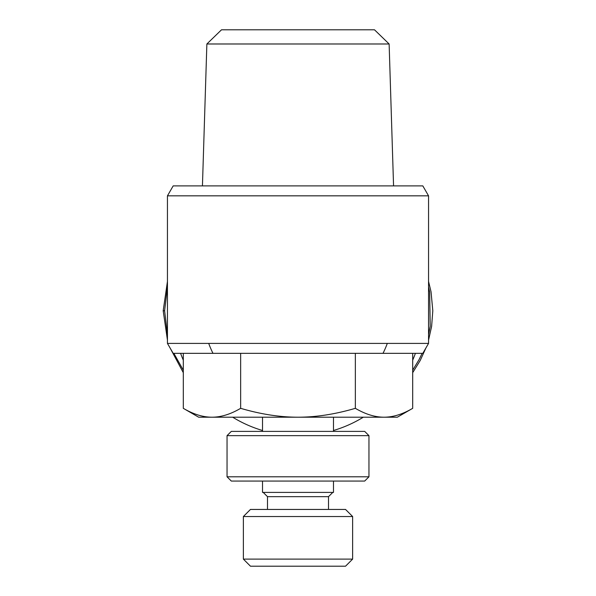<?xml version="1.0" encoding="UTF-8"?>
<svg xmlns="http://www.w3.org/2000/svg" width="596" height="596" viewBox="0 0 596 596"><rect width="100%" height="100%" fill="white"/><g stroke="black" fill="none" stroke-linecap="round" stroke-linejoin="round"><path stroke-width="0.89" d="M180.603 353.346A124.877 124.877 0 0 0 183.3 360.148M232.678 417.2A124.877 124.877 0 0 0 262.523 430.506M333.477 430.506A124.877 124.877 0 0 0 363.322 417.2M412.7 360.148A124.877 124.877 0 0 0 415.397 353.346M208.704 343.408A95.077 95.077 0 0 0 212.988 353.346M383.012 353.346A95.077 95.077 0 0 0 387.296 343.408M183.3 408.327C193.387 414.25 202.945 417.207 211.975 417.2L198.669 417.2L183.3 408.327L183.3 353.346L173.183 353.346L422.817 353.346L428.554 343.408L428.554 195.831L422.817 185.892L173.183 185.892L167.446 195.831L428.554 195.831M428.554 343.408L167.446 343.408L167.446 195.831M163.192 310.769L167.446 281.409L163.192 310.769L167.446 340.122L163.192 310.769L164.608 310.769L167.446 286.914M428.554 340.137L431.616 326.392L432.808 310.769L431.042 291.764L428.554 281.416M206.872 43.985L389.128 43.985L374.497 29.8L221.503 29.8L206.872 43.985L202.439 185.892M389.128 43.985L393.561 185.892M263.231 492.408L267.492 496.669L328.508 496.669L332.769 492.408M267.492 496.669L267.492 509.438M328.508 496.669L328.508 509.438M368.954 476.8L227.046 476.8L231.308 481.054L364.692 481.054L368.954 476.8L368.954 435.646L364.692 431.392L231.308 431.392L227.046 435.646L368.954 435.646M227.046 476.8L227.046 435.646M243.369 516.531L250.462 509.438L345.538 509.438L352.631 516.531L243.369 516.531L243.369 559.108L250.462 566.2L345.538 566.2L352.631 559.108L352.631 516.531M262.523 481.054L262.523 492.408L333.477 492.408L333.477 481.054M333.477 431.392L333.477 417.2M262.523 431.392L262.523 417.2M352.631 559.108L243.369 559.108M412.7 408.327L397.331 417.2L384.025 417.2C393.055 417.207 402.613 414.25 412.7 408.327L412.7 353.346L355.35 353.346L355.35 408.327C365.437 414.25 374.996 417.207 384.025 417.2L211.975 417.2C221.004 417.207 230.563 414.25 240.65 408.327C260.817 414.25 279.934 417.207 298 417.2C316.066 417.207 335.183 414.25 355.35 408.327M183.3 353.346L240.65 353.346L240.65 408.327M240.65 353.346L355.35 353.346M170.113 348.019L183.3 372.656M412.7 372.656L420.225 360.461L425.887 348.019M428.554 286.899L429.649 292.025L430.215 326.176L428.554 334.647M422.139 353.346L418.973 359.798L412.7 370.168M183.3 370.168L173.861 353.346M167.446 334.609L164.608 310.769M422.817 353.346L412.7 353.346M173.183 353.346L167.446 343.408"/></g></svg>
